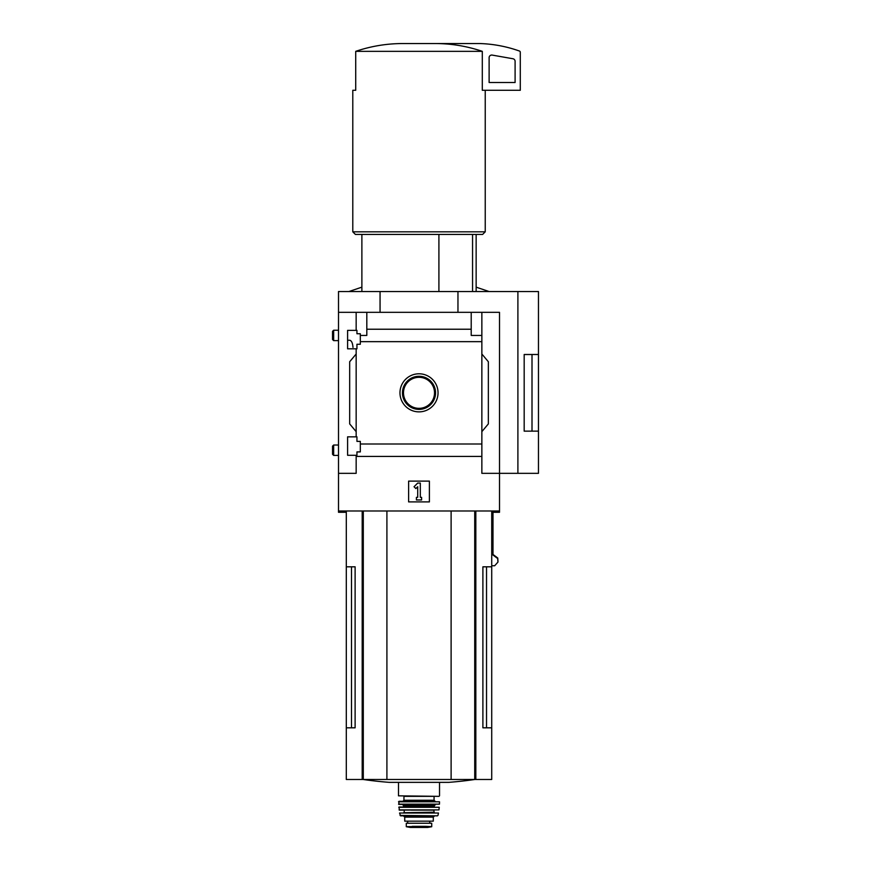 <?xml version="1.0" encoding="UTF-8"?>
<svg xmlns="http://www.w3.org/2000/svg" width="871" height="871" viewBox="0 0 871 871"><rect width="100%" height="100%" fill="white"/><g stroke="black" fill="none" stroke-linecap="round" stroke-linejoin="round"><path stroke-width="1.31" d="M352.995 347.387C352.613 342.913 351.481 340.528 349.609 340.245L347.594 340.245M347.594 455.283L347.594 436.85L356.947 436.85L356.947 441.39L360.322 441.39L360.322 451.907L356.947 451.907L356.947 455.283L347.594 455.283M347.594 348.814L347.594 330.37L356.947 330.37L356.947 333.745L360.322 333.745L360.322 344.263L356.947 344.263L356.947 348.814L347.594 348.814M356.163 348.814L356.163 436.85M356.163 330.37L356.163 312.33L338.503 312.33L338.503 291.545L538.463 291.545L538.463 431.134L524.179 431.156L524.179 354.497L538.463 354.497L532.007 354.519L532.007 431.134L538.463 431.134L538.463 473.334L517.897 473.334L517.897 291.545M419.005 373.79A19.031 19.031 0 0 1 435.489 402.348A19.031 19.031 0 0 1 402.522 402.348A19.031 19.031 0 0 1 419.005 373.79M356.163 455.283L356.163 473.334L338.503 473.334L338.503 510.983L499.508 510.983L499.508 473.334L481.859 473.334L481.859 444.003L360.322 444.003M481.859 444.003L481.859 341.65L360.322 341.65M338.503 473.334L338.503 312.33M481.859 341.65L481.859 335.433L471.211 335.433L471.211 329.227L366.811 329.227L366.811 335.433L360.322 335.433M471.211 329.227L471.211 312.33L356.163 312.33M481.859 456.426L356.163 456.426M438.908 234.419L438.908 291.545M351.492 566.814L351.492 727.818L355.118 727.818L355.118 566.814L346.299 566.814L346.299 779.48L491.723 779.48L491.723 727.818L482.893 727.818L486.53 727.818L486.53 566.814M355.118 727.818L346.299 727.818M491.723 510.983L491.723 566.814L482.893 566.814L482.893 727.818M491.723 566.814L491.723 727.818M492.921 510.983L492.921 554.969L497.679 558.54L497.94 562.1L494.674 565.758L491.723 565.758M517.897 473.334L499.508 473.334L499.508 312.33L471.211 312.33M366.811 312.33L366.811 329.227M481.859 312.33L481.859 335.433M356.163 431.646L349.674 423.916L349.674 361.737L356.163 354.007M481.859 354.007L488.348 361.737L488.348 423.916L481.859 431.646M408.619 501.892L408.619 481.119L429.392 481.119L429.392 501.892L408.619 501.892M380.061 312.33L380.061 291.545M457.961 312.33L457.961 291.545M524.179 431.134L532.007 431.134M524.179 354.519L532.007 354.519M414.041 486.737L417.71 483.067L420.312 483.067L420.312 497.352L421.608 497.352L421.608 499.943L416.414 499.943L416.414 497.352L417.71 497.352L417.71 486.737L415.87 488.577L414.041 486.737M436.186 43.55C451.897 43.659 467.27 46.261 482.305 51.345L482.305 90.29L520.292 90.29L520.292 52.249A1.296 1.296 0 0 0 519.421 51.03A129.844 129.844 0 0 0 480.041 43.55L401.836 43.55C386.06 43.67 370.687 46.261 355.716 51.345L355.716 90.29L352.788 90.29L352.788 231.828L485.234 231.828L485.234 90.29M482.305 51.345L355.716 51.345M485.234 231.828L482.632 234.419L355.39 234.419L352.788 231.828M472.561 234.419L472.561 291.545M492.169 55.091A2.602 2.602 0 0 0 489.121 57.649L489.121 82.505L515.099 82.505L515.099 61.308A2.602 2.602 0 0 0 512.943 58.749L492.169 55.091M419.005 376.283A16.549 16.549 0 0 1 433.344 401.106A16.549 16.549 0 0 1 404.677 401.106A16.549 16.549 0 0 1 419.005 376.283M419.005 377.317A15.515 15.515 0 0 1 432.441 400.584A15.515 15.515 0 0 1 405.57 400.584A15.515 15.515 0 0 1 419.005 377.317M386.909 510.983L386.909 779.48M451.113 510.983L451.113 779.48M474.858 779.48A389.533 389.533 0 0 1 448.826 782.354L389.195 782.354A389.533 389.533 0 0 1 363.153 779.48M425.734 826.329L431.733 826.677L431.733 823.237L406.289 823.237L406.289 826.677L425.734 826.329L412.288 826.329M404.732 817.129L433.29 817.129L433.29 821.157L404.732 821.157L404.732 817.129L403.425 815.833M439.006 796.355L398.493 795.833L439.006 796.355M403.948 800.253L434.074 800.253L434.074 796.355L403.948 796.355L403.948 800.253L402.914 801.287L419.005 801.287M434.074 800.253L435.108 801.287L402.914 801.287M398.493 801.81L439.528 801.81L399.016 801.287L398.82 804.401L439.463 804.162L398.559 804.162M403.687 805.708L434.335 805.708L435.631 804.401L402.391 804.401L403.687 805.708L403.164 807.003M398.776 807.286L439.245 807.286L399.027 807.003L399.321 810.117L438.951 809.888L399.07 809.888M434.335 810.117L411.221 810.117M433.812 810.64L434.335 812.719L411.221 812.719M399.56 813.024L438.461 813.024L399.56 813.024L400.562 815.833L437.46 815.833L400.05 815.419M429.784 823.237L429.784 821.157M338.503 510.983L338.503 512.279L346.299 512.279M492.921 512.279L499.508 512.279L499.508 510.983M492.986 512.279L492.986 554.446L497.744 558.017L498.005 561.697M333.647 340.626L333.647 330.24L332.537 331.361L332.537 339.516L333.647 340.626L338.503 340.626M333.647 455.413L333.647 445.027L332.537 446.137L332.537 454.292L333.647 455.413L338.503 455.413M475.827 510.983L475.827 779.48M362.194 510.983L362.194 779.48M363.294 510.983L363.294 779.48M474.728 510.983L474.728 779.48M434.335 805.708L434.335 806.481L403.687 806.481M433.812 812.197L403.687 812.719M429.719 823.237L429.719 821.157M431.733 826.721L427.65 827.439L410.372 827.439L406.289 826.721M361.879 234.419L361.879 291.545M346.299 510.983L346.299 566.814M476.143 234.419L476.143 291.545M398.493 782.354L398.493 795.833M439.528 782.354L439.528 795.833M439.528 801.81L439.463 804.162M439.245 807.286L438.951 809.888M404.209 810.64L404.209 812.197M438.461 813.024L437.971 815.419M433.29 817.129L434.596 815.833M407.682 823.237L407.682 821.157M410.372 827.439L427.585 827.45M419.005 827.45L410.829 827.102M476.143 287.158L489.121 291.545M361.879 287.158L348.89 291.545M333.647 330.24L338.503 330.24M333.647 445.027L338.503 445.027"/></g></svg>

